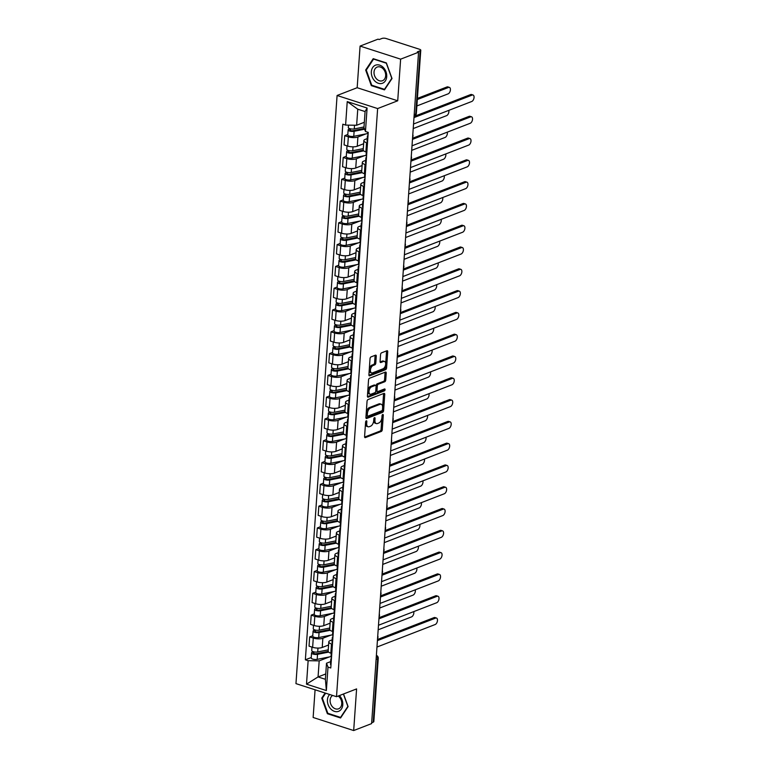 <?xml version="1.0" encoding="UTF-8"?>
<svg xmlns="http://www.w3.org/2000/svg" width="769" height="769" viewBox="0 0 769 769"><rect width="100%" height="100%" fill="white"/><g stroke="black" fill="none" stroke-linecap="round" stroke-linejoin="round"><path stroke-width="1.15" d="M366.294 420.806A1.019 0.567 107.9 0 0 365.602 422.008L364.583 436.571A1.461 0.807 107.9 0 0 365.025 437.619A1.461 0.807 107.9 0 0 365.371 437.599L381.289 431.447A1.461 0.807 107.9 0 0 382.27 429.727L383.289 415.164A1.019 0.567 107.9 0 0 382.049 415.644L381.924 417.529A4.681 2.586 107.9 0 1 378.781 423.008L377.454 423.527A4.681 2.586 107.9 0 1 376.329 423.584A4.681 2.586 107.9 0 1 374.936 420.23L375.07 418.346A1.019 0.567 107.9 0 0 373.83 418.826L373.696 420.71A4.681 2.586 107.9 0 1 370.562 426.189L369.235 426.708A4.681 2.586 107.9 0 1 368.101 426.766A4.681 2.586 107.9 0 1 366.707 423.411L366.842 421.527A1.019 0.567 107.9 0 0 366.294 420.806M376.272 356.21A1.461 0.807 107.9 0 0 375.839 355.153A1.461 0.807 107.9 0 0 375.483 355.182L371.014 356.903A1.461 0.807 107.9 0 0 370.033 358.623L368.909 374.801A1.461 0.807 107.9 0 0 369.341 375.849A1.461 0.807 107.9 0 0 369.697 375.83L385.605 369.668A1.461 0.807 107.9 0 0 386.586 367.957L387.72 351.779A1.461 0.807 107.9 0 0 387.288 350.731A1.461 0.807 107.9 0 0 386.932 350.751L381.539 352.836A1.461 0.807 107.9 0 0 380.559 354.547L380.078 361.468A1.461 0.807 107.9 0 0 380.511 362.526A1.461 0.807 107.9 0 0 380.866 362.497L383.539 361.468A3.912 2.163 107.9 0 1 384.481 361.411A3.912 2.163 107.9 0 1 385.538 365.006A3.912 2.163 107.9 0 1 383.029 368.803L372.552 372.859A3.912 2.163 107.9 0 1 371.6 372.907A3.912 2.163 107.9 0 1 370.543 369.322A3.912 2.163 107.9 0 1 373.061 365.525L374.811 364.842A1.461 0.807 107.9 0 0 375.791 363.131L376.272 356.21L375.089 355.826A1.461 0.807 107.9 0 0 375.061 355.345M377.637 108.564L397.717 100.787L400.63 59.155L418.557 52.225L371.61 723.61L353.682 730.55L356.595 688.918L336.505 696.695L377.637 108.564L337.091 95.491L295.959 683.622L336.505 696.695M368.034 399.553A1.461 0.807 107.9 0 0 367.053 401.264L365.919 417.442A1.461 0.807 107.9 0 0 366.361 418.49A1.461 0.807 107.9 0 0 366.717 418.471L382.626 412.319A1.461 0.807 107.9 0 0 383.606 410.598L384.74 394.42A1.461 0.807 107.9 0 0 384.308 393.372A1.461 0.807 107.9 0 0 383.952 393.392L368.034 399.553M367.419 396.122L368.543 379.944A1.461 0.807 107.9 0 1 369.524 378.233L385.442 372.071A1.461 0.807 107.9 0 1 385.798 372.052A1.461 0.807 107.9 0 1 386.23 373.1L385.75 380.021A1.461 0.807 107.9 0 1 384.769 381.741L378.31 384.231A1.461 0.807 107.9 0 0 377.329 385.951L377.012 390.546A1.461 0.807 107.9 0 0 377.444 391.594A1.461 0.807 107.9 0 0 377.8 391.575L384.519 388.97A1.019 0.567 107.9 0 1 384.385 390.892L368.207 397.15A1.461 0.807 107.9 0 1 367.851 397.169A1.461 0.807 107.9 0 1 367.419 396.122M400.63 59.155L360.084 46.082L378.012 39.152L379.194 39.527L381.991 38.45A2.98 1.019 4 0 1 386.153 38.517L419.605 49.303A2.98 1.019 4 0 1 420.778 50.206L416.346 113.485A2.98 1.019 -176 0 1 415.741 114.043L420.172 50.764A2.98 1.019 4 0 0 420.778 50.206M315.079 689.783L313.137 717.477L353.682 730.55M360.084 46.082L357.172 87.714L337.091 95.491M418.557 52.225L417.375 51.84L420.172 50.764M376.099 659.466L377.646 658.87A2.98 1.019 -176 0 0 378.252 658.312L373.83 721.601A2.98 1.019 -176 0 1 373.225 722.149L377.646 658.87A2.98 2.269 -111.2 0 0 376.349 655.803M371.667 722.754L373.225 722.149M332.439 644.259L331.487 643.951A6.854 2.336 -176 0 1 328.796 641.875L328.152 651.093A6.854 2.336 4 0 0 330.843 653.179L331.795 653.477M330.901 635.127L322.865 638.232A6.854 2.336 -176 0 1 313.281 638.087L312.637 647.306A6.854 2.336 4 0 0 322.221 647.46L328.584 644.999M312.637 647.306L309.032 646.143L309.676 636.924L312.772 635.732M328.796 641.875A6.854 2.336 -176 0 1 330.199 640.596L332.179 639.827M313.281 638.087L309.676 636.924M333.957 622.467L333.015 622.159A6.854 2.336 -176 0 1 330.324 620.083L329.68 629.302A6.854 2.336 4 0 0 332.371 631.378L333.313 631.685M314.29 613.941L311.205 615.133L310.561 624.351L314.165 625.514A6.854 2.336 4 0 0 323.749 625.658L330.103 623.198M330.324 620.083A6.854 2.336 -176 0 1 331.718 618.805L333.708 618.036M332.429 613.335L324.393 616.44A6.854 2.336 -176 0 1 314.809 616.296L311.205 615.133M335.486 600.676L334.534 600.368A6.854 2.336 -176 0 1 331.843 598.292L331.199 607.51A6.854 2.336 4 0 0 333.89 609.586L334.842 609.894M315.819 592.14L312.723 593.341L312.079 602.56L315.684 603.723A6.854 2.336 4 0 0 325.268 603.867L331.631 601.406M331.843 598.292A6.854 2.336 -176 0 1 333.246 597.013L335.226 596.244M333.948 591.544L325.912 594.648A6.854 2.336 -176 0 1 316.338 594.504L312.723 593.341M337.005 578.884L336.063 578.576A6.854 2.336 -176 0 1 333.371 576.49L332.727 585.718A6.854 2.336 4 0 0 335.419 587.795L336.361 588.102M317.337 570.348L314.252 571.54L313.608 580.768L317.213 581.931A6.854 2.336 4 0 0 326.796 582.075L333.15 579.615M333.371 576.49A6.854 2.336 -176 0 1 334.765 575.222L336.755 574.453M335.476 569.742L327.44 572.857A6.854 2.336 -176 0 1 317.857 572.703L314.252 571.54M338.533 557.092L337.581 556.785A6.854 2.336 -176 0 1 334.89 554.699L334.246 563.917A6.854 2.336 4 0 0 336.937 566.003L337.889 566.311M318.866 548.557L315.78 549.748L315.127 558.976L318.741 560.13A6.854 2.336 4 0 0 328.315 560.284L334.678 557.823M334.89 554.699A6.854 2.336 -176 0 1 336.293 553.43L338.273 552.661M336.995 547.951L328.959 551.065A6.854 2.336 -176 0 1 319.385 550.912L315.78 549.748M340.061 535.291L339.11 534.993A6.854 2.336 -176 0 1 336.418 532.907L335.774 542.126A6.854 2.336 4 0 0 338.466 544.212L339.408 544.519M320.385 526.765L317.299 527.957L316.655 537.175L320.26 538.338A6.854 2.336 4 0 0 329.843 538.492L336.197 536.031M336.418 532.907A6.854 2.336 -176 0 1 337.812 531.629L339.802 530.86M338.523 526.159L330.487 529.274A6.854 2.336 -176 0 1 320.904 529.12L317.299 527.957M341.58 513.5L340.629 513.192A6.854 2.336 -176 0 1 337.947 511.116L337.293 520.334A6.854 2.336 4 0 0 339.985 522.42L340.936 522.718M321.913 504.973L318.827 506.165L318.183 515.384L321.788 516.547A6.854 2.336 4 0 0 331.362 516.701L337.726 514.24M337.947 511.116A6.854 2.336 -176 0 1 339.34 509.837L341.33 509.068M340.052 504.368L332.006 507.482A6.854 2.336 -176 0 1 322.432 507.329L318.827 506.165M343.109 491.708L342.157 491.401A6.854 2.336 -176 0 1 339.465 489.324L338.821 498.543A6.854 2.336 4 0 0 341.513 500.629L342.465 500.927M323.432 483.182L320.346 484.374L319.702 493.592L323.307 494.755A6.854 2.336 4 0 0 332.89 494.909L339.244 492.448M339.465 489.324A6.854 2.336 -176 0 1 340.859 488.046L342.849 487.277M341.571 482.576L333.535 485.681A6.854 2.336 -176 0 1 323.951 485.537L320.346 484.374M344.627 469.917L343.685 469.609A6.854 2.336 -176 0 1 340.994 467.533L340.35 476.751A6.854 2.336 4 0 0 343.032 478.827L343.983 479.135M324.96 461.381L321.875 462.582L321.231 471.801L324.835 472.964A6.854 2.336 4 0 0 334.409 473.108L340.773 470.647M340.994 467.533A6.854 2.336 -176 0 1 342.388 466.254L344.377 465.485M343.099 460.785L335.053 463.89A6.854 2.336 -176 0 1 325.479 463.745L321.875 462.582M346.156 448.125L345.204 447.818A6.854 2.336 -176 0 1 342.513 445.732L341.869 454.96A6.854 2.336 4 0 0 344.56 457.036L345.512 457.344M326.479 439.589L323.393 440.791L322.749 450.009L326.354 451.172A6.854 2.336 4 0 0 335.938 451.316L342.292 448.856M342.513 445.732A6.854 2.336 -176 0 1 343.906 444.463L345.896 443.694M344.618 438.984L336.582 442.098A6.854 2.336 -176 0 1 326.998 441.944L323.393 440.791M347.675 426.334L346.732 426.026A6.854 2.336 -176 0 1 344.041 423.94L343.397 433.168A6.854 2.336 4 0 0 346.088 435.244L347.03 435.552M328.007 417.798L324.922 418.99L324.278 428.218L327.882 429.381A6.854 2.336 4 0 0 337.456 429.525L343.82 427.064M344.041 423.94A6.854 2.336 -176 0 1 345.435 422.671L347.425 421.902M346.146 417.192L338.11 420.307A6.854 2.336 -176 0 1 328.526 420.153L324.922 418.99M349.203 404.542L348.251 404.234A6.854 2.336 -176 0 1 345.56 402.149L344.916 411.367A6.854 2.336 4 0 0 347.607 413.453L348.559 413.76M329.526 396.006L326.441 397.198L325.796 406.417L329.401 407.58A6.854 2.336 4 0 0 338.985 407.733L345.339 405.273M345.56 402.149A6.854 2.336 -176 0 1 346.963 400.88L348.943 400.111M347.665 395.401L339.629 398.515A6.854 2.336 -176 0 1 330.045 398.361L326.441 397.198M350.722 382.741L349.78 382.443A6.854 2.336 -176 0 1 347.088 380.357L346.444 389.575A6.854 2.336 4 0 0 349.136 391.661L350.078 391.969M331.055 374.215L327.969 375.407L327.325 384.625L330.93 385.788A6.854 2.336 4 0 0 340.513 385.942L346.867 383.481M347.088 380.357A6.854 2.336 -176 0 1 348.482 379.079L350.472 378.31M349.193 373.609L341.157 376.723A6.854 2.336 -176 0 1 331.574 376.57L327.969 375.407M352.25 360.949L351.298 360.642A6.854 2.336 -176 0 1 348.607 358.565L347.963 367.784A6.854 2.336 4 0 0 350.654 369.87L351.606 370.168M332.573 352.423L329.488 353.615L328.844 362.833L332.448 363.997A6.854 2.336 4 0 0 342.032 364.15L348.395 361.69M348.607 358.565A6.854 2.336 -176 0 1 350.01 357.287L351.991 356.518M350.712 351.817L342.676 354.922A6.854 2.336 -176 0 1 333.092 354.778L329.488 353.615M353.769 339.158L352.827 338.85A6.854 2.336 -176 0 1 350.135 336.774L349.491 345.992A6.854 2.336 4 0 0 352.183 348.069L353.125 348.376M334.102 330.632L331.016 331.824L330.372 341.042L333.977 342.205A6.854 2.336 4 0 0 343.56 342.349L349.914 339.888M350.135 336.774A6.854 2.336 -176 0 1 351.529 335.495L353.519 334.726M352.24 330.026L344.204 333.131A6.854 2.336 -176 0 1 334.621 332.987L331.016 331.824M355.297 317.366L354.346 317.059A6.854 2.336 -176 0 1 351.654 314.982L351.01 324.201A6.854 2.336 4 0 0 353.702 326.277L354.653 326.585M335.63 308.83L332.535 310.032L331.891 319.25L335.495 320.413A6.854 2.336 4 0 0 345.079 320.558L351.443 318.097M351.654 314.982A6.854 2.336 -176 0 1 353.058 313.704L355.038 312.935M353.759 308.234L345.723 311.339A6.854 2.336 -176 0 1 336.14 311.195L332.535 310.032M356.816 295.575L355.874 295.267A6.854 2.336 -176 0 1 353.182 293.181L352.538 302.409A6.854 2.336 4 0 0 355.23 304.486L356.172 304.793M337.149 287.039L334.063 288.24L333.419 297.459L337.024 298.622A6.854 2.336 4 0 0 346.608 298.766L352.961 296.305M353.182 293.181A6.854 2.336 -176 0 1 354.576 291.912L356.566 291.143M355.288 286.433L347.252 289.548A6.854 2.336 -176 0 1 337.668 289.394L334.063 288.24M358.344 273.783L357.393 273.476A6.854 2.336 -176 0 1 354.701 271.39L354.057 280.608A6.854 2.336 4 0 0 356.749 282.694L357.7 283.002M338.677 265.247L335.582 266.439L334.938 275.667L338.543 276.821A6.854 2.336 4 0 0 348.126 276.975L354.49 274.514M354.701 271.39A6.854 2.336 -176 0 1 356.105 270.121L358.085 269.352M356.806 264.642L348.77 267.756A6.854 2.336 -176 0 1 339.196 267.602L335.582 266.439M359.873 251.982L358.921 251.684A6.854 2.336 -176 0 1 356.23 249.598L355.586 258.817A6.854 2.336 4 0 0 358.277 260.902L359.219 261.21M340.196 243.456L337.11 244.648L336.466 253.866L340.071 255.029A6.854 2.336 4 0 0 349.655 255.183L356.009 252.722M356.23 249.598A6.854 2.336 -176 0 1 357.623 248.32L359.613 247.551M358.335 242.85L350.299 245.965A6.854 2.336 -176 0 1 340.715 245.811L337.11 244.648M361.392 230.191L360.44 229.883A6.854 2.336 -176 0 1 357.748 227.807L357.104 237.025A6.854 2.336 4 0 0 359.796 239.111L360.748 239.409M341.724 221.664L338.639 222.856L337.985 232.075L341.599 233.238A6.854 2.336 4 0 0 351.173 233.392L357.537 230.931M357.748 227.807A6.854 2.336 -176 0 1 359.152 226.528L361.142 225.759M359.863 221.059L351.817 224.173A6.854 2.336 -176 0 1 342.243 224.019L338.639 222.856M362.92 208.399L361.968 208.091A6.854 2.336 -176 0 1 359.277 206.015L358.633 215.233A6.854 2.336 4 0 0 361.324 217.319L362.276 217.617M343.243 199.873L340.158 201.065L339.514 210.283L343.118 211.446A6.854 2.336 4 0 0 352.702 211.6L359.056 209.139M359.277 206.015A6.854 2.336 -176 0 1 360.671 204.737L362.66 203.968M361.382 199.267L353.346 202.372A6.854 2.336 -176 0 1 343.762 202.228L340.158 201.065M364.439 186.607L363.487 186.3A6.854 2.336 -176 0 1 360.805 184.224L360.152 193.442A6.854 2.336 4 0 0 362.843 195.518L363.795 195.826M344.772 178.072L341.686 179.273L341.042 188.492L344.647 189.655A6.854 2.336 4 0 0 354.221 189.799L360.584 187.338M360.805 184.224A6.854 2.336 -176 0 1 362.199 182.945L364.189 182.176M362.91 177.476L354.865 180.58A6.854 2.336 -176 0 1 345.291 180.436L341.686 179.273M365.967 164.816L365.015 164.508A6.854 2.336 -176 0 1 362.324 162.422L361.68 171.65A6.854 2.336 4 0 0 364.371 173.727L365.323 174.034M346.29 156.28L343.205 157.482L342.561 166.7L346.165 167.863A6.854 2.336 4 0 0 355.749 168.007L362.103 165.546M362.324 162.422A6.854 2.336 -176 0 1 363.718 161.154L365.708 160.385M364.429 155.674L356.393 158.789A6.854 2.336 -176 0 1 346.809 158.635L343.205 157.482M367.486 143.024L366.544 142.717A6.854 2.336 -176 0 1 363.852 140.631L363.208 149.859A6.854 2.336 4 0 0 365.89 151.935L366.842 152.243M347.819 134.488L344.733 135.68L344.089 144.908L347.694 146.072A6.854 2.336 4 0 0 357.268 146.216L363.631 143.755M363.852 140.631A6.854 2.336 -176 0 1 365.246 139.362L367.236 138.593M365.957 133.883L357.912 136.997A6.854 2.336 -176 0 1 348.338 136.844L344.733 135.68M329.382 656.918L319.183 660.869L318.058 676.931L325.383 679.296L326.508 663.224L330.66 661.619M325.758 673.952L318.058 676.931L306.504 684.16L308.138 660.696L319.183 660.869M326.508 663.224L327.998 667.098L326.364 690.562L306.504 684.16M345.598 125.087L347.232 101.614L367.092 108.025L365.458 131.489L363.958 127.625L365.083 111.553L357.758 109.198L356.633 125.26L345.598 125.087L342.82 124.194L305.36 659.802L308.138 660.696M327.998 667.098L330.776 667.992L368.236 132.383L365.458 131.489M325.124 693.023L321.75 698.117L327.392 713.719L340.571 717.967L348.097 706.605L343.532 693.974M397.717 100.787L357.172 87.714M373.205 58.675L365.669 70.027L371.321 85.638L384.49 89.877L392.017 78.525L386.374 62.914L373.205 58.675M356.633 125.26L364.333 122.281M311.243 657.524L305.36 659.802M326.364 690.562L325.383 679.296M365.083 111.553L367.092 108.025M357.758 109.198L347.232 101.614M322.605 697.791L321.75 698.117M328.18 713.411L327.392 713.719M366.525 69.7L365.669 70.027M372.1 85.33L371.321 85.638M365.515 423.277A4.681 2.586 107.9 0 0 366.919 426.391L368.101 426.766M373.744 420.095A4.681 2.586 107.9 0 0 375.147 423.21L376.329 423.584M364.612 437.061L380.107 431.063A1.461 0.807 107.9 0 0 381.088 429.352L381.895 417.778M382.626 407.339L383.558 394.045A1.461 0.807 107.9 0 0 383.529 393.555M365.948 417.932L381.443 411.934A1.461 0.807 107.9 0 0 382.424 410.223L382.462 409.685M367.265 415.462A1.019 0.567 107.9 0 0 367.822 416.183L381.789 410.771A1.019 0.567 107.9 0 0 382.472 409.569L382.616 407.589A4.681 2.586 107.9 0 0 381.222 404.225A4.681 2.586 107.9 0 0 380.088 404.292L370.543 407.983A4.681 2.586 107.9 0 0 367.409 413.472L367.265 415.462L366.092 415.077M366.082 415.193A1.019 0.567 107.9 0 0 366.64 415.798M381.222 404.225L380.04 403.85A4.681 2.586 107.9 0 0 378.906 403.908L380.088 404.292M366.246 412.838A4.681 2.586 107.9 0 1 369.36 407.608L378.906 403.908M376.099 386.288L376.147 385.567A1.461 0.807 107.9 0 1 377.127 383.856L383.587 381.357A1.461 0.807 107.9 0 0 384.567 379.646L385.048 372.715A1.461 0.807 107.9 0 0 385.019 372.234M375.82 390.296A1.461 0.807 107.9 0 0 376.262 391.21L377.444 391.594M367.438 396.612L383.202 390.508A1.019 0.567 107.9 0 0 383.894 389.21M371.61 386.826A3.912 2.163 107.9 0 0 369.101 390.623A3.912 2.163 107.9 0 0 370.158 394.218A3.912 2.163 107.9 0 0 371.1 394.161L374.791 392.738A1.461 0.807 107.9 0 0 375.772 391.017L376.089 386.423A1.461 0.807 107.9 0 0 375.657 385.375A1.461 0.807 107.9 0 0 375.301 385.394L371.61 386.826L370.427 386.442A3.912 2.163 107.9 0 0 367.918 390.239A3.912 2.163 107.9 0 0 368.976 393.834L370.158 394.218M375.657 385.375L374.474 385A1.461 0.807 107.9 0 0 374.118 385.019L375.301 385.394M370.427 386.442L374.118 385.019M369.274 369.495A3.912 2.163 107.9 0 1 371.879 365.14L373.628 364.468A1.461 0.807 107.9 0 0 374.609 362.747L375.089 355.826M369.245 369.947A3.912 2.163 107.9 0 0 370.418 372.532L371.6 372.907M384.481 361.411L383.298 361.036A3.912 2.163 107.9 0 0 382.356 361.084L383.539 361.468M380.107 361.959L382.356 361.084M385.654 363.997L386.538 351.395A1.461 0.807 107.9 0 0 386.509 350.914M368.937 375.282L384.423 369.293A1.461 0.807 107.9 0 0 385.404 367.572L385.625 364.448M328.238 649.843L317.703 651.949A3.72 1.269 -176 0 1 313.762 651.833A3.72 1.269 -176 0 1 311.733 650.545L311.974 647.094M328.18 651.372L316.367 653.727A1.788 0.606 -176 0 1 314.473 653.669A1.788 0.606 -176 0 1 313.492 653.054A1.788 0.606 -176 0 1 313.858 652.718L313.925 651.872M378.165 629.811L411.55 616.892A3.422 1.894 107.9 0 0 413.751 611.605M328.699 652.093L317.539 654.332A3.72 1.269 -176 0 1 313.598 654.208A3.72 1.269 -176 0 1 311.56 652.919A3.72 1.269 -176 0 1 312.32 652.227L312.387 651.333M331.006 656.591L317.184 659.36A3.72 1.269 -176 0 1 313.243 659.235A3.72 1.269 -176 0 1 311.214 657.947L311.56 652.919M313.81 653.439L313.858 652.718L312.32 652.227M331.449 658.437L331.103 658.706A3.72 1.269 4 0 0 330.833 659.129A3.72 1.269 4 0 0 331.352 659.84M330.833 659.129L330.478 664.156A3.72 1.269 4 0 0 330.997 664.868M377.492 639.5L434.101 617.594A3.422 1.894 -72.1 0 1 434.927 617.545L436.465 618.036A3.422 1.894 107.9 0 0 435.639 618.084L377.416 640.615M331.237 653.304L330.997 656.755A3.72 1.269 4 0 0 331.516 657.466M376.964 647.046L435.187 624.515A3.422 1.894 107.9 0 0 437.388 621.189A3.422 1.894 107.9 0 0 436.465 618.036M329.766 628.052L319.231 630.157A3.72 1.269 -176 0 1 315.28 630.042A3.72 1.269 -176 0 1 313.252 628.754L313.492 625.293M329.709 629.571L317.885 631.935A1.788 0.606 -176 0 1 315.992 631.878A1.788 0.606 -176 0 1 315.021 631.262A1.788 0.606 -176 0 1 315.386 630.926L315.444 630.08M379.694 608.019L413.068 595.1A3.422 1.894 107.9 0 0 415.27 589.813M330.218 630.301L319.058 632.531A3.72 1.269 -176 0 1 315.117 632.416A3.72 1.269 -176 0 1 313.089 631.128A3.72 1.269 -176 0 1 313.848 630.436L313.906 629.542M332.535 634.8L318.712 637.568A3.72 1.269 -176 0 1 314.771 637.443A3.72 1.269 -176 0 1 312.733 636.155L313.089 631.128M315.338 631.637L315.386 630.926L313.848 630.436M331.285 606.26L320.75 608.366A3.72 1.269 -176 0 1 316.809 608.25A3.72 1.269 -176 0 1 314.781 606.962L315.021 603.502M331.228 607.779L319.414 610.144A1.788 0.606 -176 0 1 317.52 610.086A1.788 0.606 -176 0 1 316.54 609.471A1.788 0.606 -176 0 1 316.905 609.135L316.972 608.279M381.222 586.218L414.597 573.309A3.422 1.894 107.9 0 0 416.798 568.022M331.747 608.51L320.586 610.74A3.72 1.269 -176 0 1 316.645 610.624A3.72 1.269 -176 0 1 314.617 609.336A3.72 1.269 -176 0 1 315.377 608.644L315.434 607.75M334.054 613.008L320.231 615.767A3.72 1.269 -176 0 1 316.29 615.652A3.72 1.269 -176 0 1 314.261 614.364L314.617 609.336M316.857 609.846L316.905 609.135L315.377 608.644M329.69 694.494A9.68 7.373 -111.2 0 0 328.786 706.182A9.68 7.373 -111.2 0 0 338.398 711.392A9.68 7.373 -111.2 0 0 342.791 704.702A9.68 7.373 -111.2 0 0 339.408 695.57M332.641 695.445A7.334 5.575 -111.2 0 0 330.862 704.317A7.334 5.575 -111.2 0 0 338.418 708.864A7.334 5.575 -111.2 0 0 338.571 708.807A7.334 5.575 -111.2 0 0 341.763 703.039A7.334 5.575 -111.2 0 0 338.206 696.032M343.387 694.032L347.867 706.403L340.571 717.41L327.815 713.296L322.346 698.175L325.652 693.196M341.061 717.217L340.571 717.41M382.318 83.312A9.68 7.373 -111.2 0 0 386 71.815A9.68 7.373 -111.2 0 0 375.733 65.105A9.68 7.373 -111.2 0 0 372.052 76.602A9.68 7.373 -111.2 0 0 382.318 83.312M382.337 80.783A7.334 5.575 -111.2 0 0 382.491 80.726A7.334 5.575 -111.2 0 0 385.086 71.978A7.334 5.575 -111.2 0 0 377.358 66.999A7.334 5.575 -111.2 0 0 377.204 67.057A7.334 5.575 -111.2 0 0 374.609 75.804A7.334 5.575 -111.2 0 0 382.337 80.783M366.265 70.094L373.561 59.088L386.317 63.202L391.786 78.323L384.49 89.329L371.735 85.215L366.265 70.094M384.981 89.137L384.49 89.329M332.967 636.636L332.631 636.905A3.72 1.269 4 0 0 332.352 637.338A3.72 1.269 4 0 0 332.871 638.049M332.352 637.338L332.006 642.365A3.72 1.269 4 0 0 332.516 643.076M379.011 617.709L435.629 595.802A3.422 1.894 -72.1 0 1 436.456 595.754L437.984 596.244A3.422 1.894 107.9 0 0 437.157 596.292L378.934 618.824M332.766 631.512L332.525 634.963A3.72 1.269 4 0 0 333.035 635.675M378.492 625.255L436.715 602.723A3.422 1.894 107.9 0 0 438.916 599.397A3.422 1.894 107.9 0 0 437.984 596.244M334.496 614.844L334.15 615.113A3.72 1.269 4 0 0 333.881 615.546A3.72 1.269 4 0 0 334.4 616.257M333.881 615.546L333.525 620.573A3.72 1.269 4 0 0 334.044 621.285M380.54 595.908L437.148 574.01A3.422 1.894 -72.1 0 1 437.974 573.962L439.512 574.453A3.422 1.894 107.9 0 0 438.686 574.501L380.463 597.032M334.284 609.721L334.044 613.172A3.72 1.269 4 0 0 334.563 613.883M380.011 603.454L438.234 580.931A3.422 1.894 107.9 0 0 440.445 577.606A3.422 1.894 107.9 0 0 439.512 574.453M332.814 584.469L322.278 586.574A3.72 1.269 -176 0 1 318.328 586.459A3.72 1.269 -176 0 1 316.299 585.171L316.54 581.71M332.756 585.988L320.933 588.352A1.788 0.606 -176 0 1 319.039 588.295A1.788 0.606 -176 0 1 318.068 587.679A1.788 0.606 -176 0 1 318.433 587.343L318.491 586.487M382.741 564.427L416.116 551.517A3.422 1.894 107.9 0 0 418.317 546.23M333.265 586.718L322.105 588.948A3.72 1.269 -176 0 1 318.164 588.833A3.72 1.269 -176 0 1 316.136 587.545A3.72 1.269 -176 0 1 316.895 586.843L316.963 585.959M335.582 591.217L321.759 593.976A3.72 1.269 -176 0 1 317.818 593.86A3.72 1.269 -176 0 1 315.78 592.572L316.136 587.545M318.385 588.054L318.433 587.343L316.895 586.843M334.332 562.677L323.797 564.782A3.72 1.269 -176 0 1 319.856 564.657A3.72 1.269 -176 0 1 317.828 563.369L318.068 559.919M334.275 564.196L322.461 566.561A1.788 0.606 -176 0 1 320.567 566.503A1.788 0.606 -176 0 1 319.596 565.878A1.788 0.606 -176 0 1 319.952 565.551L320.019 564.696M384.269 542.635L417.644 529.716A3.422 1.894 107.9 0 0 419.845 524.439M334.794 564.927L323.634 567.157A3.72 1.269 -176 0 1 319.693 567.032A3.72 1.269 -176 0 1 317.664 565.744A3.72 1.269 -176 0 1 318.424 565.052L318.481 564.167M337.11 569.416L323.278 572.184A3.72 1.269 -176 0 1 319.337 572.069A3.72 1.269 -176 0 1 317.309 570.781L317.664 565.744M319.904 566.263L319.952 565.551L318.424 565.052M335.861 540.876L325.325 542.991A3.72 1.269 -176 0 1 321.384 542.866A3.72 1.269 -176 0 1 319.346 541.578L319.596 538.127M335.803 542.405L323.98 544.769A1.788 0.606 -176 0 1 322.086 544.712A1.788 0.606 -176 0 1 321.115 544.087A1.788 0.606 -176 0 1 321.48 543.76L321.538 542.904M385.788 520.844L419.163 507.925A3.422 1.894 107.9 0 0 421.364 502.638M336.313 543.135L325.152 545.365A3.72 1.269 -176 0 1 321.211 545.24A3.72 1.269 -176 0 1 319.183 543.952A3.72 1.269 -176 0 1 319.942 543.26L320.01 542.376M338.629 547.624L324.806 550.393A3.72 1.269 -176 0 1 320.865 550.268A3.72 1.269 -176 0 1 318.837 548.979L319.183 543.952M321.432 544.471L321.48 543.76L319.942 543.26M336.015 593.053L335.678 593.322A3.72 1.269 4 0 0 335.409 593.755A3.72 1.269 4 0 0 335.918 594.456M335.409 593.755L335.053 598.782A3.72 1.269 4 0 0 335.572 599.493M382.068 574.116L438.676 552.209A3.422 1.894 -72.1 0 1 439.503 552.161L441.041 552.661A3.422 1.894 107.9 0 0 440.214 552.709L381.982 575.241M335.813 587.92L335.572 591.38A3.72 1.269 4 0 0 336.082 592.082M381.539 581.662L439.762 559.13A3.422 1.894 107.9 0 0 441.964 555.804A3.422 1.894 107.9 0 0 441.041 552.661M337.543 571.261L337.197 571.53A3.72 1.269 4 0 0 336.928 571.963A3.72 1.269 4 0 0 337.447 572.665M336.928 571.963L336.572 576.99A3.72 1.269 4 0 0 337.091 577.702M383.587 552.325L440.195 530.418A3.422 1.894 -72.1 0 1 441.022 530.37L442.56 530.87A3.422 1.894 107.9 0 0 441.733 530.918L383.51 553.449M337.331 566.128L337.091 569.589A3.72 1.269 4 0 0 337.61 570.29M383.058 559.87L441.281 537.339A3.422 1.894 107.9 0 0 443.492 534.013A3.422 1.894 107.9 0 0 442.56 530.87M339.062 549.47L338.725 549.739A3.72 1.269 4 0 0 338.456 550.162A3.72 1.269 4 0 0 338.966 550.873M338.456 550.162L338.1 555.199A3.72 1.269 4 0 0 338.62 555.9M385.115 530.533L441.723 508.626A3.422 1.894 -72.1 0 1 442.55 508.578L444.088 509.078A3.422 1.894 107.9 0 0 443.261 509.126L385.029 531.658M338.86 544.337L338.62 547.788A3.72 1.269 4 0 0 339.129 548.499M384.587 538.079L442.809 515.547A3.422 1.894 107.9 0 0 445.011 512.221A3.422 1.894 107.9 0 0 444.088 509.078M337.389 519.085L326.844 521.199A3.72 1.269 -176 0 1 322.903 521.074A3.72 1.269 -176 0 1 320.875 519.786L321.115 516.335M337.322 520.613L325.508 522.968A1.788 0.606 -176 0 1 323.614 522.91A1.788 0.606 -176 0 1 322.644 522.295A1.788 0.606 -176 0 1 323.009 521.968L323.067 521.113M387.316 499.052L420.691 486.133A3.422 1.894 107.9 0 0 422.892 480.846M337.841 521.334L326.681 523.574A3.72 1.269 -176 0 1 322.74 523.449A3.72 1.269 -176 0 1 320.711 522.161A3.72 1.269 -176 0 1 321.471 521.469L321.529 520.575M340.158 525.833L326.325 528.601A3.72 1.269 -176 0 1 322.384 528.476A3.72 1.269 -176 0 1 320.356 527.188L320.711 522.161M322.951 522.68L323.009 521.968L321.471 521.469M340.59 527.678L340.244 527.947A3.72 1.269 4 0 0 339.975 528.37A3.72 1.269 4 0 0 340.494 529.082M339.975 528.37L339.629 533.407A3.72 1.269 4 0 0 340.138 534.109M386.634 508.742L443.242 486.835A3.422 1.894 -72.1 0 1 444.069 486.787L445.607 487.286A3.422 1.894 107.9 0 0 444.78 487.325L386.557 509.857M340.388 522.545L340.138 525.996A3.72 1.269 4 0 0 340.657 526.707M386.105 516.287L444.328 493.756A3.422 1.894 107.9 0 0 446.539 490.43A3.422 1.894 107.9 0 0 445.607 487.286M338.908 497.293L328.373 499.398A3.72 1.269 -176 0 1 324.431 499.283A3.72 1.269 -176 0 1 322.394 497.995L322.644 494.544M338.85 498.812L327.027 501.177A1.788 0.606 -176 0 1 325.133 501.119A1.788 0.606 -176 0 1 324.162 500.504A1.788 0.606 -176 0 1 324.528 500.167L324.585 499.321M388.835 477.261L422.21 464.341A3.422 1.894 107.9 0 0 424.411 459.055M339.36 499.542L328.209 501.773A3.72 1.269 -176 0 1 324.258 501.657A3.72 1.269 -176 0 1 322.23 500.369A3.72 1.269 -176 0 1 322.99 499.677L323.057 498.783M341.676 504.041L327.854 506.809A3.72 1.269 -176 0 1 323.912 506.684A3.72 1.269 -176 0 1 321.884 505.396L322.23 500.369M324.48 500.888L324.528 500.167L322.99 499.677M342.118 505.887L341.772 506.146A3.72 1.269 4 0 0 341.503 506.579A3.72 1.269 4 0 0 342.013 507.29M341.503 506.579L341.148 511.606A3.72 1.269 4 0 0 341.667 512.317M388.162 486.95L444.77 465.043A3.422 1.894 -72.1 0 1 445.597 464.995L447.135 465.485A3.422 1.894 107.9 0 0 446.308 465.533L388.085 488.065M341.907 500.754L341.667 504.204A3.72 1.269 4 0 0 342.186 504.916M387.634 494.496L445.857 471.964A3.422 1.894 107.9 0 0 448.058 468.638A3.422 1.894 107.9 0 0 447.135 465.485M340.436 475.502L329.891 477.607A3.72 1.269 -176 0 1 325.95 477.491A3.72 1.269 -176 0 1 323.922 476.203L324.162 472.743M340.369 477.02L328.555 479.385A1.788 0.606 -176 0 1 326.662 479.327A1.788 0.606 -176 0 1 325.691 478.712A1.788 0.606 -176 0 1 326.056 478.376L326.114 477.52M390.364 455.459L423.738 442.55A3.422 1.894 107.9 0 0 425.939 437.263M340.888 477.751L329.728 479.981A3.72 1.269 -176 0 1 325.787 479.866A3.72 1.269 -176 0 1 323.759 478.578A3.72 1.269 -176 0 1 324.518 477.885L324.576 476.991M343.205 482.25L329.382 485.008A3.72 1.269 -176 0 1 325.431 484.893A3.72 1.269 -176 0 1 323.403 483.605L323.759 478.578M325.998 479.087L326.056 478.376L324.518 477.885M343.637 484.086L343.291 484.355A3.72 1.269 4 0 0 343.022 484.787A3.72 1.269 4 0 0 343.541 485.499M343.022 484.787L342.676 489.815A3.72 1.269 4 0 0 343.185 490.526M389.681 465.158L446.289 443.252A3.422 1.894 -72.1 0 1 447.116 443.204L448.654 443.694A3.422 1.894 107.9 0 0 447.827 443.742L389.604 466.274M343.435 478.962L343.185 482.413A3.72 1.269 4 0 0 343.705 483.124M389.152 472.704L447.375 450.173A3.422 1.894 107.9 0 0 449.586 446.847A3.422 1.894 107.9 0 0 448.654 443.694M341.955 453.71L331.42 455.815A3.72 1.269 -176 0 1 327.479 455.7A3.72 1.269 -176 0 1 325.45 454.412L325.691 450.951M341.897 455.229L330.074 457.593A1.788 0.606 -176 0 1 328.19 457.536A1.788 0.606 -176 0 1 327.209 456.921A1.788 0.606 -176 0 1 327.575 456.584L327.632 455.729M391.882 433.668L425.267 420.758A3.422 1.894 107.9 0 0 427.458 415.471M342.407 455.959L331.256 458.189A3.72 1.269 -176 0 1 327.306 458.074A3.72 1.269 -176 0 1 325.277 456.786A3.72 1.269 -176 0 1 326.037 456.094L326.104 455.2M344.723 460.458L330.901 463.217A3.72 1.269 -176 0 1 326.96 463.101A3.72 1.269 -176 0 1 324.931 461.813L325.277 456.786M327.527 457.295L327.575 456.584L326.037 456.094M345.166 462.294L344.82 462.563A3.72 1.269 4 0 0 344.55 462.996A3.72 1.269 4 0 0 345.06 463.707M344.55 462.996L344.195 468.023A3.72 1.269 4 0 0 344.714 468.734M391.21 443.357L447.818 421.45A3.422 1.894 -72.1 0 1 448.644 421.412L450.182 421.902A3.422 1.894 107.9 0 0 449.356 421.95L391.133 444.482M344.954 457.161L344.714 460.621A3.72 1.269 4 0 0 345.233 461.323M390.681 450.903L448.904 428.381A3.422 1.894 107.9 0 0 451.105 425.046A3.422 1.894 107.9 0 0 450.182 421.902M343.483 431.918L332.939 434.024A3.72 1.269 -176 0 1 328.997 433.899A3.72 1.269 -176 0 1 326.969 432.611L327.209 429.16M343.416 433.437L331.602 435.802A1.788 0.606 -176 0 1 329.709 435.744A1.788 0.606 -176 0 1 328.738 435.129A1.788 0.606 -176 0 1 329.103 434.793L329.161 433.937M393.411 411.876L426.785 398.957A3.422 1.894 107.9 0 0 428.987 393.68M343.935 434.168L332.775 436.398A3.72 1.269 -176 0 1 328.834 436.273A3.72 1.269 -176 0 1 326.806 434.985A3.72 1.269 -176 0 1 327.565 434.293L327.623 433.408M346.252 438.666L332.429 441.425A3.72 1.269 -176 0 1 328.478 441.31A3.72 1.269 -176 0 1 326.45 440.022L326.806 434.985M329.045 435.504L329.103 434.793L327.565 434.293M345.002 410.127L334.467 412.232A3.72 1.269 -176 0 1 330.526 412.107A3.72 1.269 -176 0 1 328.498 410.819L328.738 407.368M344.945 411.646L333.131 414.01A1.788 0.606 -176 0 1 331.237 413.953A1.788 0.606 -176 0 1 330.257 413.328A1.788 0.606 -176 0 1 330.622 413.001L330.68 412.146M394.93 390.085L428.314 377.166A3.422 1.894 107.9 0 0 430.515 371.888M345.454 412.376L334.304 414.606A3.72 1.269 -176 0 1 330.353 414.481A3.72 1.269 -176 0 1 328.325 413.193A3.72 1.269 -176 0 1 329.084 412.501L329.151 411.617M347.771 416.865L333.948 419.634A3.72 1.269 -176 0 1 330.007 419.518A3.72 1.269 -176 0 1 327.978 418.23L328.325 413.193M330.574 413.712L330.622 413.001L329.084 412.501M346.531 388.326L335.995 390.441A3.72 1.269 -176 0 1 332.045 390.316A3.72 1.269 -176 0 1 330.016 389.027L330.257 385.577M346.463 389.854L334.65 392.219A1.788 0.606 -176 0 1 332.756 392.161A1.788 0.606 -176 0 1 331.785 391.536A1.788 0.606 -176 0 1 332.15 391.21L332.208 390.354M396.458 368.293L429.833 355.374A3.422 1.894 107.9 0 0 432.034 350.087M346.982 390.585L335.822 392.815A3.72 1.269 -176 0 1 331.881 392.69A3.72 1.269 -176 0 1 329.853 391.402A3.72 1.269 -176 0 1 330.612 390.71L330.67 389.825M349.299 395.074L335.476 397.842A3.72 1.269 -176 0 1 331.526 397.717A3.72 1.269 -176 0 1 329.497 396.429L329.853 391.402M332.102 391.921L332.15 391.21L330.612 390.71M348.049 366.534L337.514 368.639A3.72 1.269 -176 0 1 333.573 368.524A3.72 1.269 -176 0 1 331.545 367.236L331.785 363.785M347.992 368.063L336.178 370.418A1.788 0.606 -176 0 1 334.284 370.36A1.788 0.606 -176 0 1 333.304 369.745A1.788 0.606 -176 0 1 333.669 369.408L333.727 368.562M397.977 346.502L431.361 333.583A3.422 1.894 107.9 0 0 433.562 328.296M348.511 368.784L337.351 371.023A3.72 1.269 -176 0 1 333.41 370.898A3.72 1.269 -176 0 1 331.372 369.61A3.72 1.269 -176 0 1 332.131 368.918L332.198 368.024M350.818 373.282L336.995 376.051A3.72 1.269 -176 0 1 333.054 375.926A3.72 1.269 -176 0 1 331.026 374.638L331.372 369.61M333.621 370.129L333.669 369.408L332.131 368.918M349.578 344.743L339.042 346.848A3.72 1.269 -176 0 1 335.092 346.732A3.72 1.269 -176 0 1 333.064 345.444L333.304 341.984M349.52 346.261L337.697 348.626A1.788 0.606 -176 0 1 335.803 348.568A1.788 0.606 -176 0 1 334.832 347.953A1.788 0.606 -176 0 1 335.197 347.617L335.255 346.771M399.505 324.71L432.88 311.791A3.422 1.894 107.9 0 0 435.081 306.504M350.03 346.992L338.869 349.222A3.72 1.269 -176 0 1 334.928 349.107A3.72 1.269 -176 0 1 332.9 347.819A3.72 1.269 -176 0 1 333.659 347.127L333.717 346.233M352.346 351.491L338.523 354.259A3.72 1.269 -176 0 1 334.582 354.134A3.72 1.269 -176 0 1 332.544 352.846L332.9 347.819M335.149 348.328L335.197 347.617L333.659 347.127M351.097 322.951L340.561 325.056A3.72 1.269 -176 0 1 336.62 324.941A3.72 1.269 -176 0 1 334.592 323.653L334.832 320.192M351.039 324.47L339.225 326.835A1.788 0.606 -176 0 1 337.331 326.777A1.788 0.606 -176 0 1 336.351 326.162A1.788 0.606 -176 0 1 336.716 325.825L336.784 324.97M401.024 302.909L434.408 290A3.422 1.894 107.9 0 0 436.609 284.713M351.558 325.2L340.398 327.431A3.72 1.269 -176 0 1 336.457 327.315A3.72 1.269 -176 0 1 334.419 326.027A3.72 1.269 -176 0 1 335.178 325.335L335.246 324.441M353.865 329.699L340.042 332.458A3.72 1.269 -176 0 1 336.101 332.343A3.72 1.269 -176 0 1 334.073 331.055L334.419 326.027M336.668 326.537L336.716 325.825L335.178 325.335M346.684 440.502L346.338 440.772A3.72 1.269 4 0 0 346.069 441.204A3.72 1.269 4 0 0 346.588 441.906M346.069 441.204L345.723 446.231A3.72 1.269 4 0 0 346.233 446.943M392.728 421.566L449.336 399.659A3.422 1.894 -72.1 0 1 450.163 399.611L451.701 400.111A3.422 1.894 107.9 0 0 450.874 400.159L392.651 422.69M346.483 435.369L346.242 438.83A3.72 1.269 4 0 0 346.752 439.532M392.2 429.112L450.432 406.58A3.422 1.894 107.9 0 0 452.633 403.254A3.422 1.894 107.9 0 0 451.701 400.111M348.213 418.711L347.867 418.98A3.72 1.269 4 0 0 347.598 419.413A3.72 1.269 4 0 0 348.107 420.114M347.598 419.413L347.242 424.44A3.72 1.269 4 0 0 347.761 425.142M394.257 399.774L450.865 377.867A3.422 1.894 -72.1 0 1 451.691 377.819L453.229 378.319A3.422 1.894 107.9 0 0 452.403 378.367L394.18 400.899M348.001 413.578L347.761 417.029A3.72 1.269 4 0 0 348.28 417.74M393.728 407.32L451.951 384.788A3.422 1.894 107.9 0 0 454.152 381.462A3.422 1.894 107.9 0 0 453.229 378.319M349.732 396.919L349.395 397.189A3.72 1.269 4 0 0 349.116 397.611A3.72 1.269 4 0 0 349.635 398.323M349.116 397.611L348.77 402.648A3.72 1.269 4 0 0 349.28 403.35M395.775 377.983L452.383 356.076A3.422 1.894 -72.1 0 1 453.21 356.028L454.748 356.528A3.422 1.894 107.9 0 0 453.921 356.576L395.699 379.098M349.53 391.786L349.289 395.237A3.72 1.269 4 0 0 349.799 395.948M395.247 385.529L453.479 362.997A3.422 1.894 107.9 0 0 455.681 359.671A3.422 1.894 107.9 0 0 454.748 356.528M351.26 375.128L350.914 375.397A3.72 1.269 4 0 0 350.645 375.82A3.72 1.269 4 0 0 351.164 376.531M350.645 375.82L350.289 380.847A3.72 1.269 4 0 0 350.808 381.559M397.304 356.191L453.912 334.284A3.422 1.894 -72.1 0 1 454.739 334.236L456.277 334.726A3.422 1.894 107.9 0 0 455.45 334.775L397.227 357.306M351.048 369.995L350.808 373.446A3.72 1.269 4 0 0 351.327 374.157M396.775 363.737L454.998 341.205A3.422 1.894 107.9 0 0 457.199 337.879A3.422 1.894 107.9 0 0 456.277 334.726M352.779 353.327L352.442 353.596A3.72 1.269 4 0 0 352.164 354.028A3.72 1.269 4 0 0 352.683 354.74M352.164 354.028L351.817 359.056A3.72 1.269 4 0 0 352.327 359.767M398.823 334.4L455.44 312.493A3.422 1.894 -72.1 0 1 456.267 312.445L457.795 312.935A3.422 1.894 107.9 0 0 456.969 312.983L398.746 335.515M352.577 348.203L352.337 351.654A3.72 1.269 4 0 0 352.846 352.365M398.304 341.945L456.526 319.414A3.422 1.894 107.9 0 0 458.728 316.088A3.422 1.894 107.9 0 0 457.795 312.935M354.307 331.535L353.961 331.804A3.72 1.269 4 0 0 353.692 332.237A3.72 1.269 4 0 0 354.211 332.948M353.692 332.237L353.336 337.264A3.72 1.269 4 0 0 353.855 337.976M400.351 312.599L456.959 290.701A3.422 1.894 -72.1 0 1 457.786 290.653L459.324 291.143A3.422 1.894 107.9 0 0 458.497 291.191L400.274 313.723M354.096 326.412L353.855 329.863A3.72 1.269 4 0 0 354.374 330.574M399.822 320.154L458.045 297.622A3.422 1.894 107.9 0 0 460.256 294.296A3.422 1.894 107.9 0 0 459.324 291.143M352.625 301.16L342.09 303.265A3.72 1.269 -176 0 1 338.139 303.149A3.72 1.269 -176 0 1 336.111 301.861L336.351 298.401M352.567 302.678L340.744 305.043A1.788 0.606 -176 0 1 338.85 304.985A1.788 0.606 -176 0 1 337.879 304.37A1.788 0.606 -176 0 1 338.245 304.034L338.302 303.178M402.552 281.118L435.927 268.208A3.422 1.894 107.9 0 0 438.128 262.921M353.077 303.409L341.917 305.639A3.72 1.269 -176 0 1 337.976 305.524A3.72 1.269 -176 0 1 335.947 304.236A3.72 1.269 -176 0 1 336.707 303.534L336.764 302.65M355.393 307.908L341.571 310.666A3.72 1.269 -176 0 1 337.629 310.551A3.72 1.269 -176 0 1 335.592 309.263L335.947 304.236M338.197 304.745L338.245 304.034L336.707 303.534M355.826 309.744L355.489 310.013A3.72 1.269 4 0 0 355.211 310.445A3.72 1.269 4 0 0 355.73 311.147M355.211 310.445L354.865 315.473A3.72 1.269 4 0 0 355.384 316.184M401.879 290.807L458.487 268.9A3.422 1.894 -72.1 0 1 459.314 268.852L460.842 269.352A3.422 1.894 107.9 0 0 460.025 269.4L401.793 291.932M355.624 304.611L355.384 308.071A3.72 1.269 4 0 0 355.893 308.773M401.351 298.353L459.574 275.821A3.422 1.894 107.9 0 0 461.775 272.495A3.422 1.894 107.9 0 0 460.842 269.352M354.144 279.368L343.608 281.473A3.72 1.269 -176 0 1 339.667 281.348A3.72 1.269 -176 0 1 337.639 280.06L337.879 276.609M354.086 280.887L342.272 283.252A1.788 0.606 -176 0 1 340.379 283.194A1.788 0.606 -176 0 1 339.398 282.569A1.788 0.606 -176 0 1 339.763 282.242L339.831 281.387M404.081 259.326L437.455 246.407A3.422 1.894 107.9 0 0 439.657 241.13M354.605 281.617L343.445 283.848A3.72 1.269 -176 0 1 339.504 283.723A3.72 1.269 -176 0 1 337.476 282.434A3.72 1.269 -176 0 1 338.235 281.742L338.293 280.858M356.912 286.106L343.089 288.875A3.72 1.269 -176 0 1 339.148 288.76A3.72 1.269 -176 0 1 337.12 287.471L337.476 282.434M339.715 282.954L339.763 282.242L338.235 281.742M357.354 287.952L357.008 288.221A3.72 1.269 4 0 0 356.739 288.654A3.72 1.269 4 0 0 357.258 289.355M356.739 288.654L356.383 293.681A3.72 1.269 4 0 0 356.903 294.392M403.398 269.015L460.006 247.109A3.422 1.894 -72.1 0 1 460.833 247.06L462.371 247.56A3.422 1.894 107.9 0 0 461.544 247.608L403.321 270.14M357.143 282.819L356.903 286.279A3.72 1.269 4 0 0 357.422 286.981M402.869 276.561L461.092 254.03A3.422 1.894 107.9 0 0 463.303 250.704A3.422 1.894 107.9 0 0 462.371 247.56M355.672 257.567L345.137 259.682A3.72 1.269 -176 0 1 341.196 259.557A3.72 1.269 -176 0 1 339.158 258.269L339.398 254.818M355.614 259.095L343.791 261.46A1.788 0.606 -176 0 1 341.897 261.402A1.788 0.606 -176 0 1 340.927 260.778A1.788 0.606 -176 0 1 341.292 260.451L341.349 259.595M405.599 237.534L438.974 224.615A3.422 1.894 107.9 0 0 441.175 219.328M356.124 259.826L344.964 262.056A3.72 1.269 -176 0 1 341.023 261.931A3.72 1.269 -176 0 1 338.994 260.643A3.72 1.269 -176 0 1 339.754 259.951L339.821 259.066M358.441 264.315L344.618 267.083A3.72 1.269 -176 0 1 340.677 266.958A3.72 1.269 -176 0 1 338.648 265.67L338.994 260.643M341.244 261.162L341.292 260.451L339.754 259.951M358.873 266.161L358.537 266.43A3.72 1.269 4 0 0 358.267 266.853A3.72 1.269 4 0 0 358.777 267.564M358.267 266.853L357.912 271.89A3.72 1.269 4 0 0 358.431 272.591M404.927 247.224L461.535 225.317A3.422 1.894 -72.1 0 1 462.361 225.269L463.899 225.769A3.422 1.894 107.9 0 0 463.073 225.817L404.84 248.349M358.671 261.027L358.431 264.478A3.72 1.269 4 0 0 358.94 265.19M404.398 254.77L462.621 232.238A3.422 1.894 107.9 0 0 464.822 228.912A3.422 1.894 107.9 0 0 463.899 225.769M357.191 235.775L346.656 237.89A3.72 1.269 -176 0 1 342.714 237.765A3.72 1.269 -176 0 1 340.686 236.477L340.927 233.026M357.133 237.304L345.319 239.659A1.788 0.606 -176 0 1 343.426 239.601A1.788 0.606 -176 0 1 342.455 238.986A1.788 0.606 -176 0 1 342.811 238.659L342.878 237.804M407.128 215.743L440.502 202.824A3.422 1.894 107.9 0 0 442.704 197.537M357.652 238.025L346.492 240.264A3.72 1.269 -176 0 1 342.551 240.139A3.72 1.269 -176 0 1 340.523 238.851A3.72 1.269 -176 0 1 341.282 238.159L341.34 237.265M359.969 242.523L346.137 245.292A3.72 1.269 -176 0 1 342.195 245.167A3.72 1.269 -176 0 1 340.167 243.879L340.523 238.851M342.763 239.37L342.811 238.659L341.282 238.159M360.401 244.369L360.055 244.638A3.72 1.269 4 0 0 359.786 245.061A3.72 1.269 4 0 0 360.305 245.772M359.786 245.061L359.44 250.098A3.72 1.269 4 0 0 359.95 250.8M406.445 225.432L463.053 203.525A3.422 1.894 -72.1 0 1 463.88 203.477L465.418 203.977A3.422 1.894 107.9 0 0 464.591 204.016L406.368 226.547M360.19 239.236L359.95 242.687A3.72 1.269 4 0 0 360.469 243.398M405.917 232.978L464.14 210.446A3.422 1.894 107.9 0 0 466.35 207.121A3.422 1.894 107.9 0 0 465.418 203.977M358.719 213.984L348.184 216.089A3.72 1.269 -176 0 1 344.243 215.974A3.72 1.269 -176 0 1 342.205 214.686L342.455 211.235M358.662 215.503L346.838 217.867A1.788 0.606 -176 0 1 344.945 217.81A1.788 0.606 -176 0 1 343.974 217.194A1.788 0.606 -176 0 1 344.339 216.858L344.397 216.012M408.647 193.951L442.021 181.032A3.422 1.894 107.9 0 0 444.222 175.745M359.171 216.233L348.021 218.463A3.72 1.269 -176 0 1 344.07 218.348A3.72 1.269 -176 0 1 342.042 217.06A3.72 1.269 -176 0 1 342.801 216.368L342.868 215.474M361.488 220.732L347.665 223.5A3.72 1.269 -176 0 1 343.724 223.375A3.72 1.269 -176 0 1 341.696 222.087L342.042 217.06M344.291 217.579L344.339 216.858L342.801 216.368M361.92 222.577L361.584 222.837A3.72 1.269 4 0 0 361.315 223.27A3.72 1.269 4 0 0 361.824 223.981M361.315 223.27L360.959 228.297A3.72 1.269 4 0 0 361.478 229.008M407.974 203.641L464.582 181.734A3.422 1.894 -72.1 0 1 465.408 181.686L466.946 182.176A3.422 1.894 107.9 0 0 466.12 182.224L407.887 204.756M361.718 217.444L361.478 220.895A3.72 1.269 4 0 0 361.997 221.607M407.445 211.187L465.668 188.655A3.422 1.894 107.9 0 0 467.869 185.329A3.422 1.894 107.9 0 0 466.946 182.176M360.248 192.192L349.703 194.297A3.72 1.269 -176 0 1 345.762 194.182A3.72 1.269 -176 0 1 343.733 192.894L343.974 189.434M360.18 193.711L348.367 196.076A1.788 0.606 -176 0 1 346.473 196.018A1.788 0.606 -176 0 1 345.502 195.403A1.788 0.606 -176 0 1 345.867 195.066L345.925 194.221M410.175 172.15L443.55 159.241A3.422 1.894 107.9 0 0 445.751 153.954M360.699 194.442L349.539 196.672A3.72 1.269 -176 0 1 345.598 196.556A3.72 1.269 -176 0 1 343.57 195.268A3.72 1.269 -176 0 1 344.329 194.576L344.387 193.682M363.016 198.94L349.184 201.699A3.72 1.269 -176 0 1 345.243 201.584A3.72 1.269 -176 0 1 343.214 200.296L343.57 195.268M345.81 195.778L345.867 195.066L344.329 194.576M363.449 200.776L363.103 201.045A3.72 1.269 4 0 0 362.833 201.478A3.72 1.269 4 0 0 363.353 202.189M362.833 201.478L362.487 206.505A3.72 1.269 4 0 0 362.997 207.217M409.493 181.849L466.101 159.942A3.422 1.894 -72.1 0 1 466.927 159.894L468.465 160.385A3.422 1.894 107.9 0 0 467.639 160.433L409.416 182.964M363.247 195.653L362.997 199.104A3.72 1.269 4 0 0 363.516 199.815M408.964 189.395L467.187 166.863A3.422 1.894 107.9 0 0 469.398 163.537A3.422 1.894 107.9 0 0 468.465 160.385M361.766 170.401L351.231 172.506A3.72 1.269 -176 0 1 347.29 172.391A3.72 1.269 -176 0 1 345.262 171.103L345.502 167.642M361.709 171.92L349.885 174.284A1.788 0.606 -176 0 1 348.001 174.227A1.788 0.606 -176 0 1 347.021 173.611A1.788 0.606 -176 0 1 347.386 173.275L347.444 172.419M411.694 150.359L445.068 137.449A3.422 1.894 107.9 0 0 447.27 132.162M362.218 172.65L351.068 174.88A3.72 1.269 -176 0 1 347.117 174.765A3.72 1.269 -176 0 1 345.089 173.477A3.72 1.269 -176 0 1 345.848 172.785L345.915 171.891M364.535 177.149L350.712 179.908A3.72 1.269 -176 0 1 346.771 179.792A3.72 1.269 -176 0 1 344.743 178.504L345.089 173.477M347.338 173.986L347.386 173.275L345.848 172.785M364.977 178.985L364.631 179.254A3.72 1.269 4 0 0 364.362 179.686A3.72 1.269 4 0 0 364.871 180.398M364.362 179.686L364.006 184.714A3.72 1.269 4 0 0 364.525 185.425M411.021 160.048L467.629 138.141A3.422 1.894 -72.1 0 1 468.456 138.103L469.994 138.593A3.422 1.894 107.9 0 0 469.167 138.641L410.944 161.173M364.766 173.852L364.525 177.312A3.72 1.269 4 0 0 365.044 178.014M410.492 167.594L468.715 145.072A3.422 1.894 107.9 0 0 470.916 141.736A3.422 1.894 107.9 0 0 469.994 138.593M363.295 148.609L352.75 150.714A3.72 1.269 -176 0 1 348.809 150.589A3.72 1.269 -176 0 1 346.781 149.301L347.021 145.85M363.228 150.128L351.414 152.493A1.788 0.606 -176 0 1 349.52 152.435A1.788 0.606 -176 0 1 348.549 151.82A1.788 0.606 -176 0 1 348.915 151.483L348.972 150.628M413.222 128.567L446.597 115.648A3.422 1.894 107.9 0 0 448.798 110.371M363.747 150.859L352.587 153.089A3.72 1.269 -176 0 1 348.645 152.973A3.72 1.269 -176 0 1 346.617 151.676A3.72 1.269 -176 0 1 347.377 150.984L347.434 150.099M366.063 155.357L352.24 158.116A3.72 1.269 -176 0 1 348.29 158.001A3.72 1.269 -176 0 1 346.261 156.713L346.617 151.676M348.857 152.195L348.915 151.483L347.377 150.984M366.496 157.193L366.15 157.462A3.72 1.269 4 0 0 365.881 157.895A3.72 1.269 4 0 0 366.4 158.597M365.881 157.895L365.535 162.922A3.72 1.269 4 0 0 366.044 163.634M412.54 138.257L469.148 116.35A3.422 1.894 -72.1 0 1 469.974 116.302L471.512 116.801A3.422 1.894 107.9 0 0 470.686 116.85L412.463 139.381M366.294 152.06L366.054 155.521A3.72 1.269 4 0 0 366.563 156.222M412.011 145.802L470.234 123.271A3.422 1.894 107.9 0 0 472.445 119.945A3.422 1.894 107.9 0 0 471.512 116.801M364.006 126.972L354.278 128.923A3.72 1.269 -176 0 1 350.337 128.798A3.72 1.269 -176 0 1 348.309 127.51L348.472 125.136M364.275 128.433L352.933 130.701A1.788 0.606 -176 0 1 351.048 130.643A1.788 0.606 -176 0 1 350.068 130.019A1.788 0.606 -176 0 1 350.433 129.692L350.491 128.836M416.875 105.949L448.125 93.856A3.422 1.894 107.9 0 0 450.326 90.531A3.422 1.894 107.9 0 0 449.394 87.387A3.422 1.894 107.9 0 0 448.567 87.435L417.327 99.528M364.573 129.202L354.115 131.297A3.72 1.269 -176 0 1 350.164 131.172A3.72 1.269 -176 0 1 348.136 129.884A3.72 1.269 -176 0 1 348.895 129.192L348.963 128.308M367.582 133.556L353.759 136.324A3.72 1.269 -176 0 1 349.818 136.209A3.72 1.269 -176 0 1 347.79 134.921L348.136 129.884M417.404 98.403L447.029 86.935A3.422 1.894 -72.1 0 1 447.856 86.887L449.394 87.387M350.385 130.403L350.433 129.692L348.895 129.192M368.024 135.402L367.678 135.671A3.72 1.269 4 0 0 367.409 136.103A3.72 1.269 4 0 0 367.918 136.805M367.409 136.103L367.053 141.131A3.72 1.269 4 0 0 367.572 141.832M414.068 116.465L470.676 94.558A3.422 1.894 -72.1 0 1 471.503 94.51L473.041 95.01A3.422 1.894 107.9 0 0 472.214 95.058L413.991 117.59M367.678 132.21L367.572 133.719A3.72 1.269 4 0 0 368.091 134.431M413.539 124.011L471.762 101.479A3.422 1.894 107.9 0 0 473.964 98.153A3.422 1.894 107.9 0 0 473.041 95.01M346.809 158.635L346.165 167.863M345.291 180.436L344.647 189.655M343.762 202.228L343.118 211.446M342.243 224.019L341.599 233.238M340.715 245.811L340.071 255.029M339.196 267.602L338.543 276.821M337.668 289.394L337.024 298.622M336.14 311.195L335.495 320.413M334.621 332.987L333.977 342.205M333.092 354.778L332.448 363.997M331.574 376.57L330.93 385.788M330.045 398.361L329.401 407.58M328.526 420.153L327.882 429.381M326.998 441.944L326.354 451.172M325.479 463.745L324.835 472.964M323.951 485.537L323.307 494.755M322.432 507.329L321.788 516.547M320.904 529.12L320.26 538.338M319.385 550.912L318.741 560.13M317.857 572.703L317.213 581.931M316.338 594.504L315.684 603.723M314.809 616.296L314.165 625.514M348.338 136.844L347.694 146.072M357.912 136.997L357.268 146.216M356.393 158.789L355.749 168.007M365.015 164.508L364.371 173.727M354.865 180.58L354.221 189.799M363.487 186.3L362.843 195.518M353.346 202.372L352.702 211.6M361.968 208.091L361.324 217.319M351.817 224.173L351.173 233.392M360.44 229.883L359.796 239.111M350.299 245.965L349.655 255.183M358.921 251.684L358.277 260.902M348.77 267.756L348.126 276.975M357.393 273.476L356.749 282.694M347.252 289.548L346.608 298.766M355.874 295.267L355.23 304.486M345.723 311.339L345.079 320.558M354.346 317.059L353.702 326.277M344.204 333.131L343.56 342.349M352.827 338.85L352.183 348.069M342.676 354.922L342.032 364.15M351.298 360.642L350.654 369.87M341.157 376.723L340.513 385.942M349.78 382.443L349.136 391.661M339.629 398.515L338.985 407.733M348.251 404.234L347.607 413.453M338.11 420.307L337.456 429.525M346.732 426.026L346.088 435.244M336.582 442.098L335.938 451.316M345.204 447.818L344.56 457.036M335.053 463.89L334.409 473.108M343.685 469.609L343.032 478.827M333.535 485.681L332.89 494.909M342.157 491.401L341.513 500.629M332.006 507.482L331.362 516.701M340.629 513.192L339.985 522.42M330.487 529.274L329.843 538.492M339.11 534.993L338.466 544.212M328.959 551.065L328.315 560.284M337.581 556.785L336.937 566.003M327.44 572.857L326.796 582.075M336.063 578.576L335.419 587.795M325.912 594.648L325.268 603.867M334.534 600.368L333.89 609.586M324.393 616.44L323.749 625.658M333.015 622.159L332.371 631.378M322.865 638.232L322.221 647.46M331.487 643.951L330.843 653.179M366.544 142.717L365.89 151.935M414.193 114.639L415.741 114.043A2.98 2.269 -111.2 0 1 414.453 116.061A2.98 2.98 0 0 0 416.346 113.485M365.535 423.027L366.707 423.411M374.08 418.028L375.07 418.346M373.753 419.845L374.936 420.23M382.308 414.847L383.289 415.164M381.088 429.352L382.27 429.727M380.107 431.063L381.289 431.447M364.746 437.398L365.371 437.599M365.861 421.21L366.842 421.527M383.558 394.045L384.74 394.42M382.424 410.223L383.606 410.598M381.443 411.934L382.626 412.319M366.082 418.269L366.717 418.471M369.36 407.608L370.543 407.983M366.227 413.088L367.409 413.472M385.048 372.715L386.23 373.1M384.567 379.646L385.75 380.021M383.587 381.357L384.769 381.741M377.127 383.856L378.31 384.231M376.147 385.567L377.329 385.951M375.83 390.162L377.012 390.546M383.202 390.508L384.385 390.892M367.572 396.948L368.207 397.15M374.609 362.747L375.791 363.131M373.628 364.468L374.811 364.842M371.879 365.14L373.061 365.525M380.232 362.295L380.866 362.497M386.538 351.395L387.72 351.779M385.404 367.572L386.586 367.957M384.423 369.293L385.605 369.668M369.062 375.628L369.697 375.83M317.703 651.949L317.972 648.075M317.184 659.36L317.539 654.332M435.639 618.084L434.101 617.594M319.231 630.157L319.5 626.283M318.712 637.568L319.058 632.531M320.75 608.366L321.019 604.492M320.231 615.767L320.586 610.74M437.157 596.292L435.629 595.802M438.686 574.501L437.148 574.01M322.278 586.574L322.547 582.7M321.759 593.976L322.105 588.948M323.797 564.782L324.066 560.909M323.278 572.184L323.634 567.157M325.325 542.991L325.595 539.117M324.806 550.393L325.152 545.365M440.214 552.709L438.676 552.209M441.733 530.918L440.195 530.418M443.261 509.126L441.723 508.626M326.844 521.199L327.113 517.316M326.325 528.601L326.681 523.574M444.78 487.325L443.242 486.835M328.373 499.398L328.642 495.524M327.854 506.809L328.209 501.773M446.308 465.533L444.77 465.043M329.891 477.607L330.17 473.733M329.382 485.008L329.728 479.981M447.827 443.742L446.289 443.252M331.42 455.815L331.689 451.941M330.901 463.217L331.256 458.189M449.356 421.95L447.818 421.45M332.939 434.024L333.217 430.15M332.429 441.425L332.775 436.398M334.467 412.232L334.736 408.358M333.948 419.634L334.304 414.606M335.995 390.441L336.264 386.567M335.476 397.842L335.822 392.815M337.514 368.639L337.783 364.766M336.995 376.051L337.351 371.023M339.042 346.848L339.312 342.974M338.523 354.259L338.869 349.222M340.561 325.056L340.83 321.182M340.042 332.458L340.398 327.431M450.874 400.159L449.336 399.659M452.403 378.367L450.865 377.867M453.921 356.576L452.383 356.076M455.45 334.775L453.912 334.284M456.969 312.983L455.44 312.493M458.497 291.191L456.959 290.701M342.09 303.265L342.359 299.391M341.571 310.666L341.917 305.639M460.025 269.4L458.487 268.9M343.608 281.473L343.878 277.599M343.089 288.875L343.445 283.848M461.544 247.608L460.006 247.109M345.137 259.682L345.406 255.808M344.618 267.083L344.964 262.056M463.073 225.817L461.535 225.317M346.656 237.89L346.925 234.007M346.137 245.292L346.492 240.264M464.591 204.016L463.053 203.525M348.184 216.089L348.453 212.215M347.665 223.5L348.021 218.463M466.12 182.224L464.582 181.734M349.703 194.297L349.982 190.424M349.184 201.699L349.539 196.672M467.639 160.433L466.101 159.942M351.231 172.506L351.5 168.632M350.712 179.908L351.068 174.88M469.167 138.641L467.629 138.141M352.75 150.714L353.029 146.841M352.24 158.116L352.587 153.089M470.686 116.85L469.148 116.35M354.278 128.923L354.538 125.232M353.759 136.324L354.115 131.297M447.029 86.935L448.567 87.435M472.214 95.058L470.676 94.558M377.56 638.539A2.98 2.98 0 0 0 377.742 635.848M379.079 616.748A2.98 2.98 0 0 0 379.271 614.056M380.607 594.956A2.98 2.98 0 0 0 380.799 592.265M382.135 573.165A2.98 2.98 0 0 0 382.318 570.473M383.654 551.373A2.98 2.98 0 0 0 383.846 548.682M385.182 529.572A2.98 2.98 0 0 0 385.365 526.88M386.701 507.78A2.98 2.98 0 0 0 386.894 505.089M388.23 485.989A2.98 2.98 0 0 0 388.412 483.297M389.748 464.197A2.98 2.98 0 0 0 389.941 461.506M391.277 442.406A2.98 2.98 0 0 0 391.459 439.714M392.796 420.614A2.98 2.98 0 0 0 392.988 417.923M394.324 398.823A2.98 2.98 0 0 0 394.507 396.122M395.843 377.021A2.98 2.98 0 0 0 396.035 374.33M397.371 355.23A2.98 2.98 0 0 0 397.554 352.538M398.89 333.438A2.98 2.98 0 0 0 399.082 330.747M400.418 311.647A2.98 2.98 0 0 0 400.611 308.955M401.937 289.855A2.98 2.98 0 0 0 402.129 287.164M403.465 268.064A2.98 2.98 0 0 0 403.658 265.372M404.994 246.263A2.98 2.98 0 0 0 405.176 243.571M406.513 224.471A2.98 2.98 0 0 0 406.705 221.78M408.041 202.68A2.98 2.98 0 0 0 408.224 199.988M409.56 180.888A2.98 2.98 0 0 0 409.752 178.197M411.088 159.096A2.98 2.98 0 0 0 411.271 156.405M412.607 137.305A2.98 2.98 0 0 0 412.799 134.613M378.252 658.312A2.98 2.98 0 0 0 376.387 655.342M366.39 415.808L367.572 416.192"/></g></svg>

